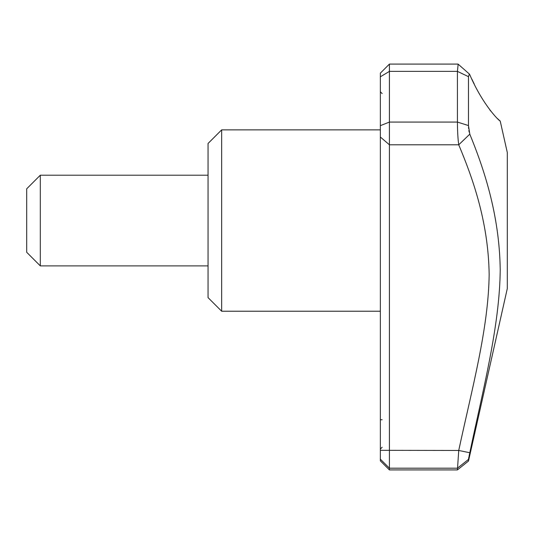 <?xml version="1.0" encoding="UTF-8"?>
<svg xmlns="http://www.w3.org/2000/svg" width="534" height="534" viewBox="0 0 534 534"><rect width="100%" height="100%" fill="white"/><g stroke="black" fill="none" stroke-linecap="round" stroke-linejoin="round"><path stroke-width="0.8" d="M221.663 129.869L208.06 143.466L208.06 297.625L221.663 311.222L221.663 129.869L380.348 129.869M40.304 265.885L40.304 175.205L26.7 188.809L26.7 252.282L40.304 265.885L208.06 265.885M458.045 64.087L389.419 64.087L380.348 73.151L380.348 137.018L389.419 144.801L389.419 122.072L457.438 122.072L457.424 71.376L458.159 64.167M389.419 64.087L389.419 122.072L380.348 125.657M380.348 137.018L380.348 459.187L389.419 468.191L389.419 469.913L457.424 469.913L458.733 450.462C471.796 389.513 488.543 328.657 489.157 274.296C488.343 220.228 471.749 175.92 458.733 144.801C457.925 139.074 457.491 131.498 457.424 122.072L468.485 125.57L469.793 134.154L458.733 144.801L389.419 144.801L389.419 468.191L457.424 468.191L468.485 459.407L468.485 461.069L457.424 469.913M499.704 120.617L500.211 121.044L507.3 152.537L507.3 288.554L468.485 461.069M468.632 458.366L468.859 457.191M469.159 455.696L469.439 454.334M469.793 134.154C483.043 166.508 499.524 213.54 500.218 269.844C499.717 326.127 483.103 389.233 469.793 452.745L458.733 450.462M469.793 452.745L468.485 459.407M469.159 132.065L468.859 130.396M468.638 128.641L468.525 127.145M469.793 74.733C483.043 105.558 499.524 121.298 500.218 121.051C499.717 121.465 483.103 105.705 469.793 74.733L469.319 73.972L468.485 76.662L457.424 71.376L389.419 71.376L380.348 76.796M468.485 76.662L468.485 125.57M471.882 79.206L474.245 84.045M489.818 109.87L490.853 111.199M497.201 118.334L499.31 120.283M380.348 459.187L380.348 460.849L389.419 469.913M382.164 419.764L380.348 419.744M458.719 450.462L380.348 450.322M380.348 311.222L221.663 311.222M382.164 447.245L380.348 449.061M208.06 175.205L40.304 175.205M382.164 93.597L380.348 91.781M458.125 64.14L469.313 73.979"/></g></svg>
